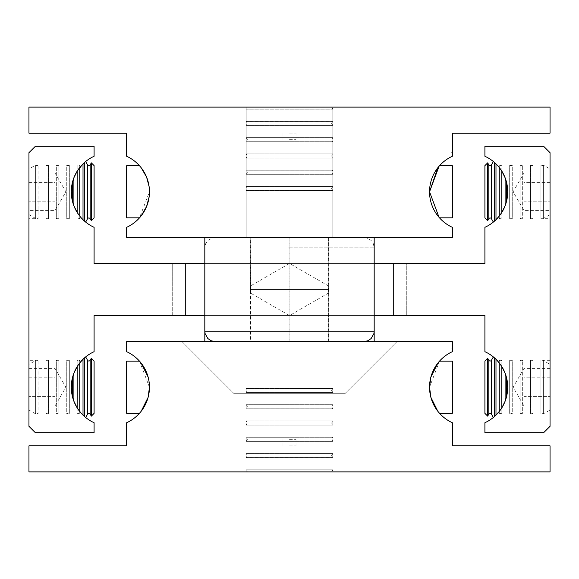 <?xml version="1.0" encoding="UTF-8"?>
<svg xmlns="http://www.w3.org/2000/svg" width="579" height="579" viewBox="0 0 579 579"><rect width="100%" height="100%" fill="white"/><g stroke="black" fill="none" stroke-linecap="round" stroke-linejoin="round"><path stroke-width="0.43" stroke-dasharray="2.9 2.17" d="M38.055 164.892A1.505 1.505 0 0 1 35.652 165.124L28.95 168.996L28.95 214.592L35.652 218.464A1.505 1.505 0 0 1 38.055 218.696L38.055 164.892L38.055 218.696L28.95 218.696L28.95 164.892L38.055 164.892M73.895 177.76L73.895 205.827L77.152 212.384L79.757 216.09L79.743 218.696L79.743 216.068L84.317 220.925L84.317 162.663L85.649 161.527L79.757 167.497L77.166 171.181L77.166 164.892L79.743 164.892L79.743 167.519L79.743 164.892A1.505 1.505 0 0 1 77.166 164.892L77.166 171.181L73.895 177.76L72.592 181.784L71.289 191.794L72.592 201.803L72.592 181.784M78.455 217.972A1.505 1.505 0 0 1 79.743 218.696L77.166 218.696A1.505 1.505 0 0 1 78.455 217.972M550.05 164.892L540.945 164.892A1.505 1.505 0 0 0 543.348 165.124L550.05 168.996L550.05 214.592L543.348 218.464A1.505 1.505 0 0 0 540.945 218.696L540.945 164.892L540.945 218.696L550.05 218.696L550.05 164.892L550.05 218.696M501.834 171.181L501.834 164.892L499.257 164.892A1.505 1.505 0 0 0 501.834 164.892L501.848 171.203L499.243 167.497L499.257 164.892L499.257 167.519L495.986 163.886L499.243 167.497L499.257 218.696L499.243 216.09L501.834 212.406L501.834 218.696L501.834 212.406M500.546 217.972A1.505 1.505 0 0 0 499.257 218.696L501.834 218.696A1.505 1.505 0 0 0 500.546 217.972M38.055 360.304A1.505 1.505 0 0 1 35.652 360.536L28.95 364.408L28.95 410.004L35.652 413.876A1.505 1.505 0 0 1 38.055 414.108L38.055 360.304L38.055 414.108L28.95 414.108L28.95 360.304L38.055 360.304M79.743 360.304A1.505 1.505 0 0 1 77.166 360.304L77.166 366.594L73.895 373.173L73.895 401.24L77.166 407.819L77.166 360.304L79.743 360.304L79.743 362.932L79.743 360.304M83.014 359.298L85.649 356.939L84.317 358.075L84.317 416.337L85.649 417.473L83.014 415.114L83.014 359.298L79.757 362.91L79.743 411.481L79.743 414.108L79.743 411.481L83.014 415.114L77.166 407.819L77.166 414.108A1.505 1.505 0 0 1 79.743 414.108L77.166 414.108L77.166 407.819M550.05 360.304L540.945 360.304A1.505 1.505 0 0 0 543.348 360.536L550.05 364.408L550.05 410.004L543.348 413.876A1.505 1.505 0 0 0 540.945 414.108L540.945 360.304L540.945 414.108L550.05 414.108L550.05 360.304L550.05 414.108M499.257 360.304A1.505 1.505 0 0 0 501.834 360.304L501.834 366.594L501.834 360.304L499.257 360.304L499.257 362.932L499.257 360.304M494.111 416.837L499.257 411.481L499.257 414.108L499.243 411.503L501.848 407.797L505.105 401.24L506.408 397.216L507.711 387.206L506.408 377.197L506.393 397.274M500.546 413.384A1.505 1.505 0 0 0 499.257 414.108L501.834 414.108L501.834 407.819L501.834 414.108A1.505 1.505 0 0 0 500.546 413.384M72.592 397.216L72.592 377.197L71.289 387.206L72.592 397.216L73.895 401.24M185.28 315.555L94.088 315.555L94.088 351.677A39.083 39.083 0 0 0 94.088 422.735L94.088 432.803L35.464 432.803L28.95 426.289L28.95 152.711L35.464 146.197L94.088 146.197L94.088 156.265A39.083 39.083 0 0 0 94.088 227.323L94.088 263.445L185.28 263.445L185.28 315.555L185.28 263.445L185.28 315.555L393.72 315.555L393.72 263.445L289.5 263.445L374.179 263.445M506.393 181.726L505.105 177.76L501.848 171.203L501.848 212.384L505.105 205.827L506.408 201.803L507.711 191.794L506.408 181.784L506.408 201.803M493.749 161.859L493.351 161.527M495.986 219.702L495.986 163.886L494.683 162.663L494.683 220.925L499.257 216.068M507.711 191.794A39.083 39.083 0 0 0 484.913 156.265L484.913 146.197L543.536 146.197L550.05 152.711L550.05 426.289L543.536 432.803L484.913 432.803L484.913 422.735A39.083 39.083 0 0 0 484.913 351.677L484.913 315.555L393.72 315.555L393.72 263.445L484.913 263.445L484.913 227.323A39.083 39.083 0 0 0 507.711 191.794M374.179 315.555L204.821 315.555M204.821 263.445L185.28 263.445M77.166 212.406L77.166 171.181M79.743 167.519L79.757 216.09L83.014 219.702L83.014 163.886M55.019 182.421L55.019 201.166L55.019 182.421L28.95 182.421L28.95 201.166L55.019 201.166L55.019 210.582L55.019 201.166L28.95 201.166L28.95 182.421L55.019 182.421M28.95 210.582L28.95 201.166L28.95 210.582L55.019 210.582L65.861 191.794L55.019 173.005L28.95 173.005L28.95 182.421L28.95 173.005M91.337 220.722L91.337 162.865M94.088 217.972L94.088 165.616M28.95 214.592L28.95 168.996M35.652 165.124L35.652 218.464L35.652 165.124M523.981 182.421L523.981 201.166L523.981 182.421L550.05 182.421L550.05 201.166L523.981 201.166L523.981 210.582L523.981 201.166L550.05 201.166L550.05 182.421L523.981 182.421M550.05 210.582L550.05 201.166L550.05 210.582L523.981 210.582L513.139 191.794L523.981 173.005L550.05 173.005L550.05 182.421L550.05 173.005M550.05 214.592L550.05 168.996M543.348 165.124L543.348 218.464L543.348 165.124M487.663 162.865L487.663 220.722M505.105 205.827L505.105 177.76M79.743 362.932L77.166 366.594M55.019 377.834L55.019 396.579L55.019 377.834L28.95 377.834L28.95 396.579L55.019 396.579L55.019 405.995L55.019 396.579L28.95 396.579L28.95 377.834L55.019 377.834M28.95 405.995L28.95 396.579L28.95 405.995L55.019 405.995L65.861 387.206L55.019 368.418L28.95 368.418L28.95 377.834L28.95 368.418M91.337 416.135L91.337 358.278M94.088 413.384L94.088 361.028M28.95 410.004L28.95 364.408M35.652 360.536L35.652 413.876L35.652 360.536M501.834 366.594L495.986 359.298L499.257 362.932L499.112 411.662M493.351 356.939L494.683 358.075L494.683 416.337L493.351 417.473M505.105 401.24L505.105 373.173L501.848 366.616L501.834 407.819M523.981 377.834L523.981 396.579L523.981 377.834L550.05 377.834L550.05 396.579L523.981 396.579L523.981 405.995L523.981 396.579L550.05 396.579L550.05 377.834L523.981 377.834M550.05 405.995L550.05 396.579L550.05 405.995L523.981 405.995L513.139 387.206L523.981 368.418L550.05 368.418L550.05 377.834L550.05 368.418M550.05 410.004L550.05 364.408M543.348 360.536L543.348 413.876L543.348 360.536M487.663 358.278L487.663 416.135M494.683 358.075L495.986 359.298L495.986 415.114M172.252 263.445L406.748 263.445L406.748 315.555L172.252 315.555L172.252 263.445L406.748 263.445L406.748 315.555L172.252 315.555L172.252 263.445L406.748 263.445L406.748 315.555L172.252 315.555L172.252 263.445L406.748 263.445M172.252 315.555L406.748 315.555M506.393 377.139L505.105 373.173M484.913 361.028L484.913 413.384M73.895 373.173L72.592 377.197M493.749 221.728L494.683 220.925M484.913 165.616L484.913 217.972M72.607 201.861L73.895 205.827M84.317 220.925L85.649 222.061L84.317 220.925M28.95 164.892L28.95 218.696M393.72 315.555L393.72 263.445M28.95 360.304L28.95 414.108M530.523 360.304A1.505 1.505 0 0 0 533.1 360.304L533.1 414.108A1.505 1.505 0 0 0 530.523 414.108L530.523 360.304L530.523 414.108L533.1 414.108L533.1 360.304L530.523 360.304M520.101 360.304A1.505 1.505 0 0 0 522.678 360.304L522.678 414.108L522.678 360.304L520.101 360.304L520.101 414.108L520.101 360.304M521.389 413.384A1.505 1.505 0 0 0 520.101 414.108L522.678 414.108A1.505 1.505 0 0 0 521.389 413.384M509.679 360.304A1.505 1.505 0 0 0 512.256 360.304L512.256 414.108A1.505 1.505 0 0 0 509.679 414.108L509.679 360.304L509.679 414.108L512.256 414.108L512.256 360.304L509.679 360.304M48.477 360.304A1.505 1.505 0 0 1 45.9 360.304L45.9 414.108A1.505 1.505 0 0 1 48.477 414.108L48.477 360.304L48.477 414.108L45.9 414.108L45.9 360.304L48.477 360.304M58.899 360.304A1.505 1.505 0 0 1 56.322 360.304L56.322 414.108A1.505 1.505 0 0 1 58.899 414.108L58.899 360.304L58.899 414.108L56.322 414.108L56.322 360.304L58.899 360.304M69.321 360.304A1.505 1.505 0 0 1 66.744 360.304L66.744 414.108A1.505 1.505 0 0 1 69.321 414.108L69.321 360.304L69.321 414.108L66.744 414.108L66.744 360.304L69.321 360.304M530.523 164.892A1.505 1.505 0 0 0 533.1 164.892L533.1 218.696A1.505 1.505 0 0 0 530.523 218.696L530.523 164.892L530.523 218.696L533.1 218.696L533.1 164.892L530.523 164.892M520.101 164.892A1.505 1.505 0 0 0 522.678 164.892L522.678 218.696L522.678 164.892L520.101 164.892L520.101 218.696L520.101 164.892M521.389 217.972A1.505 1.505 0 0 0 520.101 218.696L522.678 218.696A1.505 1.505 0 0 0 521.389 217.972M509.679 164.892A1.505 1.505 0 0 0 512.256 164.892L512.256 218.696A1.505 1.505 0 0 0 509.679 218.696L509.679 164.892L509.679 218.696L512.256 218.696L512.256 164.892L509.679 164.892M48.477 164.892A1.505 1.505 0 0 1 45.9 164.892L45.9 218.696A1.505 1.505 0 0 1 48.477 218.696L48.477 164.892L48.477 218.696L45.9 218.696L45.9 164.892L48.477 164.892M58.899 164.892A1.505 1.505 0 0 1 56.322 164.892L56.322 218.696A1.505 1.505 0 0 1 58.899 218.696L58.899 164.892L58.899 218.696L56.322 218.696L56.322 164.892L58.899 164.892M69.321 164.892A1.505 1.505 0 0 1 66.744 164.892L66.744 218.696A1.505 1.505 0 0 1 69.321 218.696L69.321 164.892L69.321 218.696L66.744 218.696L66.744 164.892L69.321 164.892M148.123 397.332L149.454 387.206L139.503 361.151L141.211 363.199M141.211 411.213L139.503 413.261L141.211 411.213M452.344 426.289L452.344 445.83L550.05 445.83L550.05 471.885L28.95 471.885L28.95 445.83L126.656 445.83L126.656 422.735A39.083 39.083 0 0 0 126.656 351.677L126.656 341.61L452.344 341.61L452.344 351.677L451.041 352.307L451.041 348.124L451.041 352.307L452.344 351.677L452.344 348.124L452.344 351.677A39.083 39.083 0 0 0 452.344 422.735L451.041 422.105L452.344 422.735L452.344 426.289L451.041 426.289L451.041 422.105L451.041 426.289M430.877 397.332L429.546 387.206L439.497 361.151L437.789 363.199M437.789 411.213L439.497 413.261L437.789 411.213M451.041 348.124L452.344 348.124M331.622 471.885L332.816 469.837L332.816 471.885L246.184 471.885L246.184 469.837L332.816 469.837L246.184 469.837L332.795 469.851L246.205 469.851L247.378 471.885L331.622 471.885L247.378 471.885M234.133 393.72L344.867 393.72L344.867 471.885L234.133 471.885L234.133 393.72L182.023 341.61L396.977 341.61L344.867 393.72L344.867 471.885L234.133 471.885L234.133 393.72L344.867 393.72L344.867 471.885L234.133 471.885L234.133 393.72L182.023 341.61L396.977 341.61L344.867 393.72L344.867 471.885L234.133 471.885L234.133 393.72L344.867 393.72L344.867 471.885L234.133 471.885L234.133 393.72L182.023 341.61L396.977 341.61L344.867 393.72L344.867 471.885L234.133 471.885L234.133 393.72L344.867 393.72L234.133 393.72L182.023 341.61L396.977 341.61L344.867 393.72L234.133 393.72L344.867 393.72L234.133 393.72L182.023 341.61L396.977 341.61L344.867 393.72L234.133 393.72L344.867 393.72L234.133 393.72L182.023 341.61L396.977 341.61L344.867 393.72L234.133 393.72M452.344 413.261L452.344 361.151M126.656 413.261L126.656 361.151M148.123 377.081L149.454 387.206M250.62 237.39L250.222 237.39L250.417 292.996L250.62 289.5L328.778 289.5L328.582 292.996L328.38 289.5L250.222 289.5L250.417 286.004L250.62 289.5L328.778 289.5L328.582 286.004L328.38 289.5L289.102 289.5L289.102 237.39L328.38 237.39L328.38 341.61L289.898 341.61L289.898 237.39L250.62 237.39L250.62 341.61L250.222 341.61L328.778 341.61L328.778 237.39L289.898 237.39M288.849 237.39L363.757 237.39L288.849 237.39M328.582 292.996L289.5 315.562L250.417 292.996M328.38 237.39L328.778 237.39M250.222 237.39L289.102 237.39M396.977 341.61L182.023 341.61L396.977 341.61M234.133 471.885L344.867 471.885L234.133 471.885M246.184 471.885L332.816 471.885M246.184 457.649L332.816 457.649L246.184 457.649L246.184 453.552L332.816 453.552L246.184 453.552L332.795 453.567L246.205 453.567L247.378 455.601L246.205 457.634L332.795 457.634L246.184 457.649M332.816 453.552L332.816 457.649L331.622 455.601L332.816 453.552M332.816 441.364L246.184 441.364L332.816 441.364L332.816 437.268L246.184 437.268L332.816 437.268L246.205 437.283L332.795 437.283L331.622 439.316L332.795 441.35L246.205 441.35L332.816 441.364M246.184 441.364L246.184 437.268L247.378 439.316L246.184 441.364M246.184 425.08L332.816 425.08L246.184 425.08L246.184 420.984L332.816 420.984L246.184 420.984L332.795 420.998L246.205 420.998L247.378 423.032L246.205 425.066L332.795 425.066L246.184 425.08M332.816 420.984L332.816 425.08L331.622 423.032L332.816 420.984M332.816 408.796L246.184 408.796L332.816 408.796L332.816 404.699L246.184 404.699L332.816 404.699L246.205 404.714L332.795 404.714L331.622 406.748L332.795 408.781L246.205 408.781L332.816 408.796M246.184 408.796L246.184 404.699L247.378 406.748L246.184 408.796M246.184 392.511L332.816 392.511L246.184 392.511L246.184 388.415L332.816 388.415L246.184 388.415L332.795 388.429L246.205 388.429L247.378 390.463L246.205 392.497L332.795 392.497L246.184 392.511M332.816 388.415L332.816 392.511L331.622 390.463L332.816 388.415M289.5 445.83L296.014 445.83L289.5 445.83M289.5 439.316L296.014 439.316L289.5 439.316M141.211 167.787L139.503 165.739L141.211 167.787M141.211 215.801L139.503 217.849L149.454 191.794A39.083 39.083 0 0 0 126.656 156.265L126.656 133.17L28.95 133.17L28.95 107.115L550.05 107.115L550.05 133.17L452.344 133.17L452.344 156.265L451.041 156.895L452.344 156.265A39.083 39.083 0 0 0 429.546 191.794L439.041 217.335M437.789 167.787L439.041 166.253M331.622 107.115L332.816 109.163L332.816 107.115L246.184 107.115L246.184 237.39L332.816 237.39L332.816 107.115L246.184 107.115L246.184 237.39L332.816 237.39L332.816 107.115L246.184 107.115L246.184 237.39L332.816 237.39L332.816 107.115L246.184 107.115L246.184 237.39L332.816 237.39L332.816 107.115L246.184 107.115L246.184 237.39L332.816 237.39L332.816 107.115L246.184 107.115L246.184 237.39L332.816 237.39L332.816 107.115L246.184 107.115L246.184 109.163L332.816 109.163L246.184 109.163L332.795 109.149L246.205 109.149L247.378 107.115L331.622 107.115L247.378 107.115M451.041 156.895L451.041 152.711L451.041 156.895M452.344 152.711L452.344 156.265L452.344 152.711L451.041 152.711M452.344 230.876L452.344 227.323L451.041 226.693L451.041 230.876L451.041 226.693L452.344 227.323L452.344 230.876L451.041 230.876M452.344 217.849L452.344 165.739M126.656 217.849L126.656 165.739M250.222 341.61L289.102 341.61L289.102 289.5L250.222 289.5L250.222 341.61L328.778 341.61M289.5 237.39L374.179 237.39L289.5 237.39M289.898 341.61L250.62 341.61M289.102 341.61L328.38 341.61M328.582 286.004L289.5 263.438L250.417 286.004M149.454 191.794A39.083 39.083 0 0 1 126.656 227.323L126.656 237.39L452.344 237.39L452.344 227.323A39.083 39.083 0 0 1 429.546 191.794M332.816 237.39L246.184 237.39L332.816 237.39M246.184 107.115L332.816 107.115M246.184 121.351L332.816 121.351L246.184 121.351L246.184 125.448L332.816 125.448L246.184 125.448L332.795 125.433L246.205 125.433L247.378 123.399L246.205 121.366L332.795 121.366L246.184 121.351M332.816 125.448L332.816 121.351L331.622 123.399L332.816 125.448M332.816 137.636L246.184 137.636L332.816 137.636L332.816 141.732L246.184 141.732L332.816 141.732L246.205 141.717L332.795 141.717L331.622 139.684L332.795 137.65L246.205 137.65L332.816 137.636M246.184 137.636L246.184 141.732L247.378 139.684L246.184 137.636M246.184 153.92L332.816 153.92L246.184 153.92L246.184 158.016L332.816 158.016L246.184 158.016L332.795 158.002L246.205 158.002L247.378 155.968L246.205 153.934L332.795 153.934L246.184 153.92M332.816 158.016L332.816 153.92L331.622 155.968L332.816 158.016M332.816 170.204L246.184 170.204L332.816 170.204L332.816 174.301L246.184 174.301L332.816 174.301L246.205 174.286L332.795 174.286L331.622 172.252L332.795 170.219L246.205 170.219L332.816 170.204M246.184 170.204L246.184 174.301L247.378 172.252L246.184 170.204M246.184 186.489L332.816 186.489L246.184 186.489L246.184 190.585L332.816 190.585L246.184 190.585L332.795 190.571L246.205 190.571L247.378 188.537L246.205 186.503L332.795 186.503L246.184 186.489M332.816 190.585L332.816 186.489L331.622 188.537L332.816 190.585M289.5 133.17L296.014 133.17L289.5 133.17M289.5 139.684L296.014 139.684L289.5 139.684M488.821 218.724L488.821 164.863M488.821 414.137L488.821 360.276M90.179 360.276L90.179 414.137M90.179 164.863L90.179 218.724M87.574 164.863L87.574 218.724M491.426 218.724L491.426 164.863M87.574 360.276L87.574 414.137M491.426 414.137L491.426 360.276M288.755 247.812L374.179 247.812L288.755 247.812M215.243 237.39L212.804 237.679L207.875 240.444L205.646 243.745L204.821 247.812L204.821 331.188L374.179 331.188L374.179 247.812L373.354 243.745L371.125 240.444L366.196 237.679L363.757 237.39M296.014 445.83L296.014 439.316M282.986 445.83L282.986 439.316M296.014 133.17L296.014 139.684M282.986 133.17L282.986 139.684"/><path stroke-width="0.87" d="M87.574 164.863L87.574 218.724A1.505 1.505 0 0 1 90.179 218.724L90.179 164.863A1.505 1.505 0 0 1 87.574 164.863L85.649 161.527M488.821 218.724L488.821 164.863A1.505 1.505 0 0 0 491.426 164.863L491.426 218.724A1.505 1.505 0 0 0 488.821 218.724L487.663 220.722L484.913 217.972L484.913 165.616L487.663 162.865L487.663 220.722M87.574 360.276L87.574 414.137A1.505 1.505 0 0 1 90.179 414.137L90.179 360.276A1.505 1.505 0 0 1 87.574 360.276L85.649 356.939M488.821 414.137L488.821 360.276A1.505 1.505 0 0 0 491.426 360.276L491.426 414.137A1.505 1.505 0 0 0 488.821 414.137L487.663 416.135L484.913 413.384L484.913 361.028L487.663 358.278L487.663 416.135M72.592 397.216L71.289 387.206L72.592 377.197L72.592 397.216L73.895 401.24L73.895 373.173L77.152 366.616L77.152 407.797L73.895 401.24M77.166 366.594L79.743 362.932L79.757 387.206L79.757 411.503L77.166 407.819M84.317 416.337L83.014 415.114L83.014 359.298L84.317 358.075L84.317 416.337M185.28 263.445L94.088 263.445L94.088 227.323A39.083 39.083 0 0 1 71.289 191.794L72.592 181.784L72.592 201.803L71.289 191.794A39.083 39.083 0 0 1 94.088 156.265L94.088 146.197L35.464 146.197L28.95 152.711L28.95 426.289L35.464 432.803L94.088 432.803L94.088 422.735A39.083 39.083 0 0 1 94.088 351.677L94.088 315.555L185.28 315.555L185.28 263.445L204.821 263.445M506.408 181.784L507.711 191.794L506.408 201.803L506.408 181.784L505.105 177.76L505.105 205.827L501.848 212.384L501.848 171.203L505.105 177.76M501.834 212.406L499.257 216.068L499.243 191.794L499.243 167.497L501.834 171.181M494.683 220.925L494.683 162.663L495.986 163.886L495.986 219.702L493.749 221.728M491.426 164.863L493.351 161.527L493.749 161.859M393.72 315.555L484.913 315.555L484.913 351.677A39.083 39.083 0 0 1 507.711 387.206L506.408 397.216L506.408 377.197L507.711 387.206A39.083 39.083 0 0 1 484.913 422.735L484.913 432.803L543.536 432.803L550.05 426.289L550.05 152.711L543.536 146.197L484.913 146.197L484.913 156.265A39.083 39.083 0 0 1 484.913 227.323L484.913 263.445L393.72 263.445L393.72 315.555L374.179 315.555M204.821 315.555L185.28 315.555M83.014 163.886L84.317 162.663L84.317 220.925L83.014 219.702L83.014 163.886L77.166 171.181M72.592 181.784L73.895 177.76L77.152 171.203L77.152 212.384L73.895 205.827L72.592 201.803M91.337 220.722L94.088 217.972L94.088 165.616L91.337 162.865L91.337 220.722L90.179 218.724M73.895 205.827L73.895 177.76M91.337 416.135L94.088 413.384L94.088 361.028L91.337 358.278L91.337 416.135L90.179 414.137M79.757 362.91L83.014 359.298M491.426 414.137L493.351 417.473L494.111 416.837M501.834 407.819L499.257 411.481L494.683 416.337L494.683 358.075L493.351 356.939L491.426 360.276M505.105 401.24L501.848 407.797L501.848 366.616L505.105 373.173L505.105 401.24L506.408 397.216M495.986 415.114L495.986 359.298L494.683 358.075M505.105 373.173L506.408 377.197M499.243 411.503L499.243 362.91L501.834 366.594M72.592 377.197L73.895 373.173M506.408 201.803L505.105 205.827M499.243 216.09L495.986 219.702M79.757 167.497L79.757 216.09L77.166 212.406M374.179 263.445L393.72 263.445M149.454 387.206A39.083 39.083 0 0 1 126.656 422.735L126.656 445.83L28.95 445.83L28.95 471.885L550.05 471.885L550.05 445.83L452.344 445.83L452.344 422.735A39.083 39.083 0 0 1 452.344 351.677L452.344 341.61L126.656 341.61L126.656 351.677A39.083 39.083 0 0 1 149.454 387.206L148.123 397.332L141.211 411.213L148.123 397.332M437.789 363.199L430.877 377.081L429.546 387.206L430.877 397.332L437.789 411.213L430.877 397.332M439.497 361.151L452.344 361.151L452.344 413.261L439.497 413.261M139.503 361.151L126.656 361.151L126.656 413.261L139.503 413.261M141.211 363.199L148.123 377.081M439.041 166.253L429.546 191.794A39.083 39.083 0 0 1 452.344 156.265L452.344 133.17L550.05 133.17L550.05 107.115L28.95 107.115L28.95 133.17L126.656 133.17L126.656 156.265A39.083 39.083 0 0 1 149.454 191.794L149.114 186.655L146.61 177.152L141.211 167.787L146.61 177.152L149.114 186.655L149.454 191.794L149.114 196.932L146.61 206.435L141.211 215.801M439.041 217.335L429.546 191.794L437.789 167.787M439.497 165.739L452.344 165.739L452.344 217.849L439.497 217.849M139.503 165.739L126.656 165.739L126.656 217.849L139.503 217.849M363.757 341.61L367.824 340.785L371.125 338.556L373.889 333.627L374.179 331.188L204.821 331.188L205.111 333.627L207.875 338.556L211.176 340.785L215.243 341.61M429.546 191.794A39.083 39.083 0 0 0 452.344 227.323L452.344 237.39L126.656 237.39L126.656 227.323A39.083 39.083 0 0 0 149.454 191.794M374.179 237.39L374.179 341.61M90.179 164.863L91.337 162.865M488.821 164.863L487.663 162.865M90.179 360.276L91.337 358.278M488.821 360.276L487.663 358.278M87.574 414.137L85.649 417.473M491.426 218.724L493.351 222.061M87.574 218.724L85.649 222.061M204.821 341.61L204.821 237.39"/></g></svg>
